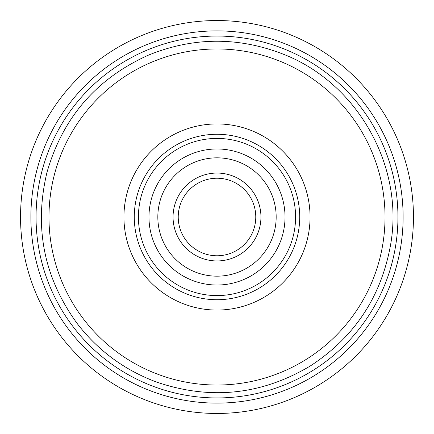 <?xml version="1.0" encoding="UTF-8"?>
<svg xmlns="http://www.w3.org/2000/svg" width="434" height="434" viewBox="0 0 434 434"><rect width="100%" height="100%" fill="white"/><g stroke="black" fill="none" stroke-linecap="round" stroke-linejoin="round"><path stroke-width="0.65" d="M210.696 255.257A38.772 38.772 0 0 1 178.743 210.696A38.772 38.772 0 0 1 223.304 178.743A38.772 38.772 0 0 1 255.257 223.304A38.772 38.772 0 0 1 210.696 255.257M224.139 173.638A43.942 43.942 0 0 0 175.878 232.494A43.942 43.942 0 0 0 250.982 244.863A43.942 43.942 0 0 0 224.139 173.638M226.619 158.616A59.17 59.17 0 0 1 275.384 226.619A59.17 59.17 0 0 1 207.381 275.384A59.17 59.17 0 0 1 158.616 207.381A59.17 59.17 0 0 1 226.619 158.616M39.857 253.912A180.951 180.951 0 0 1 180.088 39.857A180.951 180.951 0 0 1 394.143 180.088A180.951 180.951 0 0 1 253.912 394.143A180.951 180.951 0 0 1 39.857 253.912M24.673 257.08A196.461 196.461 0 0 0 257.08 409.327A196.461 196.461 0 0 0 409.327 176.92A196.461 196.461 0 0 0 176.92 24.673A196.461 196.461 0 0 0 24.673 257.08M34.796 254.97A186.121 186.121 0 0 0 254.97 399.204A186.121 186.121 0 0 0 399.204 179.03A186.121 186.121 0 0 0 179.03 34.796A186.121 186.121 0 0 0 34.796 254.97M228.056 149.882A68.024 68.024 0 0 1 284.118 228.056A68.024 68.024 0 0 1 205.944 284.118A68.024 68.024 0 0 1 149.882 205.944A68.024 68.024 0 0 1 228.056 149.882M229.77 139.46A78.587 78.587 0 0 1 294.54 229.77A78.587 78.587 0 0 1 204.23 294.54A78.587 78.587 0 0 1 139.46 204.23A78.587 78.587 0 0 1 229.77 139.46M230.443 135.381A82.72 82.72 0 0 1 298.619 230.443A82.72 82.72 0 0 1 203.557 298.619A82.72 82.72 0 0 1 135.381 203.557A82.72 82.72 0 0 1 230.443 135.381M244.309 51.207A168.023 168.023 0 0 1 382.793 244.309A168.023 168.023 0 0 1 189.691 382.793A168.023 168.023 0 0 1 51.207 189.691A168.023 168.023 0 0 1 244.309 51.207M308.824 232.125A93.06 93.06 0 0 1 201.875 308.824A93.06 93.06 0 0 1 125.176 201.875A93.06 93.06 0 0 1 232.125 125.176A93.06 93.06 0 0 1 308.824 232.125M390.443 245.568C380.965 297.192 354.242 337.332 310.272 365.992C261.463 395.048 210.186 400.387 156.441 382.018C124.596 370.126 98.263 350.748 77.447 323.878C43.926 278.02 33.787 227.476 47.013 172.238C62.708 117.647 96.429 78.652 148.184 55.248C192.859 37.015 237.702 36.586 282.713 53.968C357.518 82.579 404.868 166.802 390.443 245.568"/></g></svg>
